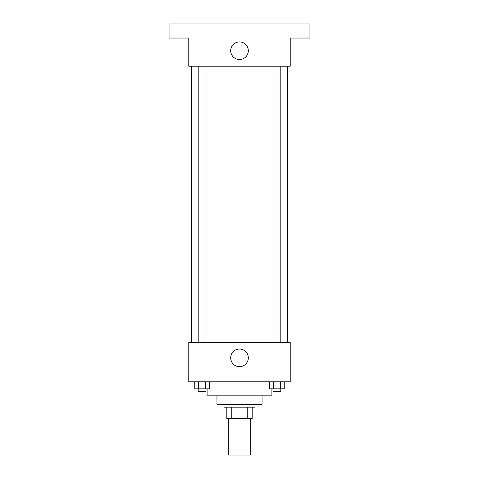 <?xml version="1.0" encoding="UTF-8"?>
<svg xmlns="http://www.w3.org/2000/svg" width="479" height="479" viewBox="0 0 479 479"><rect width="100%" height="100%" fill="white"/><g stroke="black" fill="none" stroke-linecap="round" stroke-linejoin="round"><path stroke-width="0.72" d="M228.232 418.418L228.232 455.05L250.768 455.05L250.768 418.418M247.769 407.15L247.769 418.418L226.818 418.418L226.818 407.15M247.769 418.418L252.182 418.418L252.182 407.15L252.182 418.418M254.996 404.33L254.996 407.15L224.004 407.15L224.004 404.33M231.231 407.15L231.231 418.418M262.043 395.175L262.043 404.33L216.957 404.33L216.957 395.175M271.904 388.834L271.904 395.175L207.096 395.175L207.096 388.834M290.22 381.793L188.78 381.793L188.78 342.341L290.22 342.341L290.22 381.793M248.308 357.843A8.808 8.808 0 0 1 235.099 365.465A8.808 8.808 0 0 1 235.099 350.215A8.808 8.808 0 0 1 248.308 357.843M287.4 66.216L287.4 342.341M273.03 342.341L273.03 66.216M205.97 66.216L205.97 342.341M290.22 66.216L188.78 66.216L188.78 38.039L169.057 38.039L169.057 23.95L309.943 23.95L309.943 38.039L290.22 38.039L290.22 66.216M248.308 50.72A8.808 8.808 0 0 1 235.099 58.342A8.808 8.808 0 0 1 235.099 43.092A8.808 8.808 0 0 1 248.308 50.72M284.239 381.793L284.239 388.834L269.599 388.834L269.599 381.793M280.58 381.793L280.58 388.834M273.258 381.793L273.258 388.834M280.808 388.834L280.808 391.654L273.03 391.654L273.03 388.834M209.401 381.793L209.401 388.834L194.761 388.834L194.761 381.793M205.742 381.793L205.742 388.834M198.42 381.793L198.42 388.834M205.97 388.834L205.97 391.654L198.192 391.654L198.192 388.834M191.6 66.216L191.6 342.341M280.808 342.341L280.808 66.216M198.192 66.216L198.192 342.341"/></g></svg>
